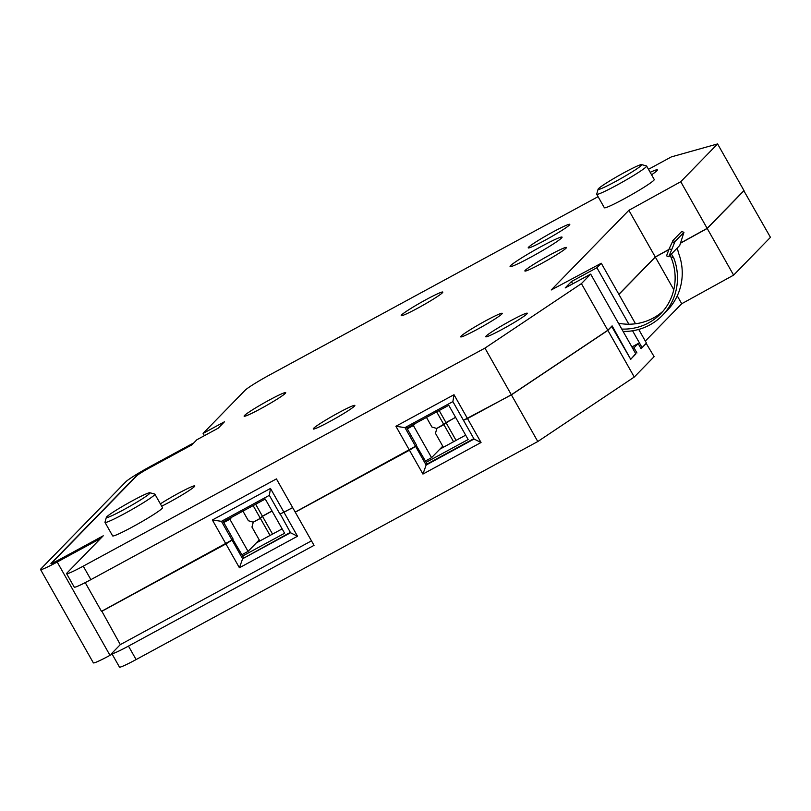 <?xml version="1.0" encoding="UTF-8"?>
<svg xmlns="http://www.w3.org/2000/svg" width="811" height="811" viewBox="0 0 811 811"><rect width="100%" height="100%" fill="white"/><g stroke="black" fill="none" stroke-linecap="round" stroke-linejoin="round"><path stroke-width="1.22" d="M572.708 283.86L571.41 281.569L565.196 287.935L590.682 274.108L581.416 283.617L484.937 348.112L83.259 566.149A23.884 1.703 150.5 0 1 66.614 573.661A23.884 1.703 150.5 0 1 67.009 572.971L103.25 535.787L60.44 559.032A11.942 0.852 150.5 0 1 52.117 562.793A11.942 0.852 150.5 0 1 52.309 562.439L136.816 475.763A11.942 0.852 150.5 0 1 149.082 468.099L191.903 444.854L196.87 439.755L218.281 428.137L224.495 421.761L203.085 433.388L245.125 390.253A23.884 1.703 150.5 0 1 269.657 374.935L598.092 196.667M648.476 169.306L671.346 156.898L717.593 143.922L680.753 181.715L628.87 210.313L551.206 289.983L601.275 263.24L596.896 267.731L571.41 281.569M426.15 299.594A23.884 1.703 -29.5 0 0 401.222 315.611A23.884 1.703 -29.5 0 0 417.868 308.099A23.884 1.703 -29.5 0 0 442.796 292.082A23.884 1.703 -29.5 0 0 426.15 299.594M338.197 412.961A23.884 1.703 -29.5 0 0 313.269 428.968A23.884 1.703 -29.5 0 0 329.915 421.456A23.884 1.703 -29.5 0 0 354.843 405.449A23.884 1.703 -29.5 0 0 338.197 412.961M269.07 400.168A23.884 1.703 -29.5 0 0 244.131 416.185A23.884 1.703 -29.5 0 0 260.777 408.673A23.884 1.703 -29.5 0 0 285.715 392.656A23.884 1.703 -29.5 0 0 269.07 400.168M161.683 506.186A23.884 1.703 -29.5 0 0 169.854 501.938A23.884 1.703 -29.5 0 0 194.792 485.931A23.884 1.703 -29.5 0 0 178.136 493.443A23.884 1.703 -29.5 0 0 160.375 503.864M549.807 254.978A23.884 1.703 -29.5 0 0 524.879 270.996A23.884 1.703 -29.5 0 0 541.525 263.484A23.884 1.703 -29.5 0 0 566.453 247.467A23.884 1.703 -29.5 0 0 549.807 254.978M485.596 320.842A23.884 1.703 -29.5 0 0 460.668 336.859A23.884 1.703 -29.5 0 0 477.314 329.337A23.884 1.703 -29.5 0 0 502.252 313.33A23.884 1.703 -29.5 0 0 485.596 320.842M553.143 231.865A23.884 1.703 -29.5 0 0 528.214 247.872A23.884 1.703 -29.5 0 0 544.86 240.36A23.884 1.703 -29.5 0 0 569.788 224.353A23.884 1.703 -29.5 0 0 553.143 231.865M510.656 320.75A23.884 1.703 -29.5 0 0 485.718 336.758A23.884 1.703 -29.5 0 0 502.374 329.246A23.884 1.703 -29.5 0 0 527.302 313.239A23.884 1.703 -29.5 0 0 510.656 320.75M651.578 174.791A29.855 2.139 -29.5 0 0 657.376 169.884A29.855 2.139 -29.5 0 0 650.189 172.327M541.261 246.514A29.855 2.139 -29.5 0 0 510.089 266.535A29.855 2.139 -29.5 0 0 530.901 257.138A29.855 2.139 -29.5 0 0 562.064 237.126A29.855 2.139 -29.5 0 0 541.261 246.514M104.994 522.406L112.617 535.878A28.659 2.048 -29.5 0 0 132.599 526.866A28.659 2.048 -29.5 0 0 162.514 507.656L154.891 494.173A28.659 2.048 150.5 0 1 124.965 513.383A28.659 2.048 150.5 0 1 104.994 522.406A28.659 2.048 150.5 0 1 104.984 522.233L106.342 517.388A25.08 1.794 150.5 0 1 132.528 500.711A25.08 1.794 150.5 0 1 149.893 492.743A25.08 1.794 150.5 0 1 123.83 509.643A25.08 1.794 150.5 0 1 106.342 517.388M596.724 194.265L604.357 207.738A28.659 2.048 -29.5 0 0 624.328 198.725A28.659 2.048 -29.5 0 0 654.244 179.515L646.62 166.032A28.659 2.048 150.5 0 1 616.705 185.243A28.659 2.048 150.5 0 1 596.724 194.265A28.659 2.048 150.5 0 1 596.724 194.093L598.082 189.247A25.08 1.794 150.5 0 1 624.267 172.571A25.08 1.794 150.5 0 1 641.623 164.603A25.08 1.794 150.5 0 1 615.569 181.502A25.08 1.794 150.5 0 1 598.082 189.247M204.382 435.679L203.085 433.388M628.87 210.313L655.268 256.965L618.854 294.322M655.268 256.965L668.923 249.443M680.652 242.976L707.151 228.367L680.753 181.715M717.593 143.922L743.991 190.575L707.151 228.367M630.634 359.172L612.112 325.86L607.814 330.27L511.335 394.764L484.937 348.112M85.236 582.612L101.487 611.342L231.997 539.994L221.433 521.331L269.353 495.328L270.479 488.435L283.972 512.278L292.649 507.574M255.647 504.239L262.409 516.181L260.341 518.31L253.144 505.608M272.009 510.971L262.409 516.181M242.955 511.133L248.379 520.733L253.204 522.183L260.341 518.31M269.353 495.328L279.917 513.981L283.972 512.278M222.69 520.652L233.031 538.93L231.997 539.994M221.433 521.331L212.37 519.983L270.479 488.435M212.37 519.983L225.863 543.826M66.614 573.661L74.237 587.144A23.884 1.703 -29.5 0 0 90.883 579.632L276.429 478.906L295.204 512.086L415.516 446.273L404.963 427.62L452.883 401.607L454.008 394.714L467.501 418.567L511.335 394.764M404.963 427.62L395.9 426.262L454.008 394.714M395.9 426.262L409.383 450.105M452.883 401.607L463.436 420.27L467.501 418.567M426.474 417.422L431.908 427.012L436.724 428.461L455.539 417.249M439.177 410.528L445.928 422.47M443.86 424.589L436.673 411.887M406.21 426.931L416.56 445.219L415.516 446.273M581.416 283.617L607.814 330.27M590.682 274.108L635.854 353.941L630.887 359.04M640.812 348.243L642.069 347.564L632.57 330.776M628.86 324.218L596.896 267.731M642.069 347.564L646.448 343.073L638.723 329.428M601.275 263.24L635.52 323.771M149.893 492.743L154.749 494.081A28.659 2.048 150.5 0 1 154.891 494.173M641.623 164.603L646.489 165.941A28.659 2.048 150.5 0 1 646.62 166.032M442.755 446.192L431.574 457.668L425.471 460.983M415.475 423.393L413.387 425.532L431.574 457.668M413.387 425.532L407.294 428.837M259.236 539.913L248.054 551.389L241.952 554.694M231.946 517.114L229.868 519.243L248.054 551.389M229.868 519.243L223.765 522.558M406.858 428.066L448.777 405.307L468.14 439.532L426.211 462.28M465.666 435.162L439.846 449.182M223.329 521.787L265.258 499.029L284.61 533.243L242.692 556.001M282.147 528.884L256.327 542.904M143.679 471.171A11.942 0.852 -29.5 0 0 136.066 476.199L51.144 563.31A11.942 0.852 -29.5 0 0 50.941 563.655A11.942 0.852 -29.5 0 0 59.264 559.904L102.085 536.659L100.017 538.788L57.196 562.023A23.884 1.703 150.5 0 1 40.55 569.535L93.346 662.851A23.884 1.703 -29.5 0 0 109.992 655.339L112.151 654.163M422.936 474.06L481.045 442.512L474.05 439.035L426.14 465.048L422.936 474.06L409.443 450.206L295.265 512.187L314.029 545.367L128.483 646.093A23.884 1.703 150.5 0 1 111.837 653.605L119.46 667.078A23.884 1.703 -29.5 0 0 136.106 659.566L537.794 441.529L634.273 377.034L654.132 356.658L646.164 343.357M645.313 341.076L681.727 303.73L733.61 275.132L770.45 237.339L743.829 190.737M40.55 569.535A23.884 1.703 150.5 0 1 40.945 568.846L125.867 481.734A23.884 1.703 150.5 0 1 150.4 466.416L193.221 443.181L191.224 445.229M631.901 346.946L638.156 343.55L641.095 348.73L646.499 343.185M635.692 353.657L630.735 359.354L611.626 326.357M456.066 440.383L445.989 422.572L443.921 424.7L437.068 428.279M537.794 441.529L511.396 394.866L607.875 330.371L611.96 326.174M511.396 394.866L463.71 420.159M445.989 422.572L455.6 417.361M443.364 447.277L435.487 433.338L436.784 428.573M443.921 424.7L453.562 441.742M443.262 447.094L440.343 448.676M473.837 438.65L427.174 463.983L416.276 445.503M416.611 445.32L415.577 446.385L426.14 465.048L427.174 463.983M481.045 442.512L467.562 418.669M474.05 439.035L463.497 420.372M607.875 330.371L634.273 377.034M638.156 343.55L634.02 347.797L636.949 352.978M634.02 347.797L632.762 348.477M618.915 294.423L655.329 257.067L673.789 289.699M677.266 295.843L681.727 303.73M733.61 275.132L707.212 228.469L744.052 190.676M707.212 228.469L680.591 243.148M668.852 249.616L655.329 257.067M111.837 653.605A23.884 1.703 150.5 0 1 112.232 652.906L120.312 644.623L101.821 611.159M280.18 513.87L290.531 532.756L242.611 558.759L290.318 532.371M243.645 557.704L232.747 539.224M272.547 534.094L262.47 516.293L260.392 518.411L253.539 522M292.71 507.676L279.967 514.093M262.47 516.293L272.07 511.072M259.844 540.988L251.957 527.059L253.255 522.284M260.392 518.411L270.043 535.453M256.813 542.397L259.743 540.805M239.417 567.771L225.924 543.928L232.058 540.096L242.611 558.759L239.417 567.771L297.525 536.233L284.032 512.39M120.312 644.623L311.475 540.856M225.924 543.928L101.547 611.443M290.531 532.756L297.525 536.233M232.058 540.096L233.092 539.041M415.577 446.385L409.443 450.206M679.74 245.459L683.947 232.351L675.046 241.485L668.761 256.722L679.74 245.459M674.438 243.118L672.228 242.246L669.176 248.754L671.386 249.636M668.761 256.722L666.581 255.86A3.579 3.467 44.3 0 1 666.723 255.384L669.176 248.754M669.896 254.989L670.829 256.874L673.809 258.06L671.447 254.147M621.784 329.063A53.739 52.056 -135.7 0 0 660.691 313.735A53.739 52.056 -135.7 0 0 670.829 256.874M662.992 311.211A53.739 52.056 44.3 0 1 618.489 323.234M673.809 258.06A56.131 54.378 44.3 0 1 662.405 315.398L667.169 310.512A56.131 54.378 -135.7 0 0 678.574 253.174L677.246 248.014M662.405 315.398A56.131 54.378 44.3 0 1 623.132 331.446M672.228 242.246L672.836 240.603L681.737 231.47L683.947 232.351M672.836 240.603L675.046 241.485M83.259 566.149L90.883 579.632M128.483 646.093L136.106 659.566M57.196 562.023L109.992 655.339M52.117 562.793L52.401 563.3"/></g></svg>

